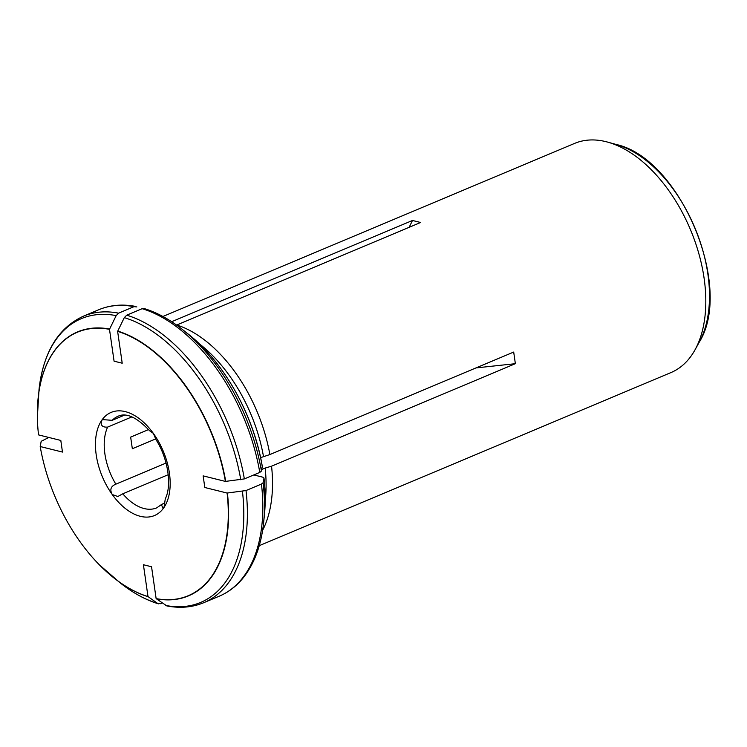 <?xml version="1.0" encoding="UTF-8"?>
<svg xmlns="http://www.w3.org/2000/svg" width="747" height="747" viewBox="0 0 747 747"><rect width="100%" height="100%" fill="white"/><g stroke="black" fill="none" stroke-linecap="round" stroke-linejoin="round"><path stroke-width="1.12" d="M168.224 474.7L122.779 493.804L117.839 496.503L112.265 494.542C109.576 489.696 110.771 486.241 115.85 484.168L166.049 463.065M131.92 416.882L107.624 427.097C102.311 427.461 100.303 425.267 101.592 420.524L102.666 419.618L112.181 420.318L124.516 415.136M149.549 430.711L153.359 433.4L156.058 439.768M156.048 439.768C168.402 459.003 171.885 486.036 165.283 498.809L164.023 507.428L162.967 508.324L161.399 504.608L164.779 502.862M155.675 438.928L132.331 448.732L130.66 437.107L148.56 429.581M136.841 306.924L134.021 306.662L118.586 313.152L116.168 315.617L109.492 329.334A142.938 84.383 -112.8 0 0 37.35 417.461A142.938 84.383 -112.8 0 0 38.536 434.894L60.806 440.441L62.477 452.075L40.207 446.529L41.178 441.309L48.816 437.462M262.29 466.558A144.404 85.242 67.2 0 0 188.029 333.928C223.885 361.819 253.793 415.295 262.29 466.361L261.441 471.086L259.779 472.421L244.344 478.911A155.376 91.722 -112.8 0 0 126.729 315.178L124.301 317.634L117.624 331.36L122.209 363.21L114.076 361.184L109.492 329.334M126.729 315.178L142.154 308.688A155.376 91.722 67.2 0 1 259.779 472.421M144.974 308.95L142.154 308.688M262.608 530.342A124.301 73.383 67.2 0 0 271.553 466.184L515.365 363.686L513.693 352.061L269.872 454.559A124.301 73.383 67.2 0 0 176.806 324.992L420.617 222.494L412.484 220.468L171.661 321.714M269.872 454.559L260.591 457.64M244.344 478.911L225.407 481.413L203.137 475.876L204.818 487.502L227.088 493.048A142.938 84.383 -112.8 0 1 156.132 598.608L151.548 566.758L143.415 564.741L147.999 596.582L157.645 603.445L160.465 603.707L162.239 602.96M158.457 603.847L157.645 603.445A153.919 90.863 -112.8 0 1 120.398 583.062C132.929 592.969 145.609 599.897 158.457 603.847M259.246 545.665L670.946 372.585A124.301 73.383 -112.8 0 0 694.999 349.857A124.301 73.383 -112.8 0 0 704.104 278.239A124.301 73.383 -112.8 0 0 607.666 142.117A124.301 73.383 -112.8 0 0 574.602 143.405L162.902 316.485M40.207 446.529A142.938 84.383 -112.8 0 0 99.258 564.723A142.938 84.383 -112.8 0 0 147.999 596.582M225.407 481.413A142.938 84.383 -112.8 0 0 117.624 331.36M203.81 602.68A155.376 91.722 -112.8 0 0 246.015 490.546L261.45 484.056A155.376 91.722 67.2 0 1 219.245 596.19L203.81 602.68C192.437 607.395 180.12 608.478 166.861 605.938L156.132 598.608M475.979 367.916L515.365 363.686M246.015 490.546L227.088 493.048M253.915 474.961L262.748 477.165L263.962 478.192L263.112 482.721L261.45 484.056M264.363 515.505C265.605 503.655 265.474 491.171 263.971 478.024L263.962 478.192A144.404 85.242 67.2 0 1 264.363 515.505L263.588 522.872C261.179 545.235 254.494 563.415 243.531 577.431C236.734 585.956 228.638 592.212 219.245 596.19M261.739 469.499L265.148 468.061A122.443 72.282 67.2 0 1 265.204 500.527M271.553 466.184L265.148 468.061M409.141 227.321L412.484 220.468M199.318 343.807A122.443 72.282 67.2 0 1 263.476 456.426M122.779 493.804A49.722 29.348 -112.8 0 0 156.702 507.867L161.399 504.608M107.624 427.097A49.722 29.348 -112.8 0 0 115.85 484.168M101.592 420.524A55.941 33.017 -112.8 0 0 112.265 494.542A55.941 33.017 -112.8 0 0 164.023 507.428A55.941 33.017 -112.8 0 0 153.359 433.4A55.941 33.017 -112.8 0 0 101.592 420.524M149.54 430.72C136.822 417.302 126.364 412.456 118.166 416.191A49.722 29.348 -112.8 0 0 112.181 420.318M118.586 313.152A155.376 91.722 -112.8 0 0 83.375 316.205C58.126 327.896 43.345 352.332 39.031 389.523A153.919 90.863 -112.8 0 1 116.168 315.617M109.613 329.053A143.163 84.514 -112.8 0 0 38.153 397.852A143.163 84.514 -112.8 0 0 37.49 406.685M699.201 342.266C734.124 286.941 679.994 158.187 616.032 144.432A118.371 69.873 67.2 0 1 707.876 274.065A118.371 69.873 67.2 0 1 699.201 342.266L694.999 349.857M135.758 306.457C122.499 303.917 110.182 305 98.809 309.716A155.376 91.722 67.2 0 1 134.021 306.662M107.054 572.155A143.163 84.514 -112.8 0 0 113.824 577.87A143.163 84.514 -112.8 0 0 148.186 596.732M263.112 482.721A153.919 90.863 67.2 0 1 263.588 522.872M165.778 605.472A153.919 90.863 -112.8 0 0 242.448 491.405M156.319 598.758A143.163 84.514 -112.8 0 0 227.396 493.02M254.568 474.616A122.443 72.282 67.2 0 1 254.615 475.139M188.029 333.928L182.221 329.324A153.919 90.863 67.2 0 1 261.441 471.086M240.777 479.779A153.919 90.863 -112.8 0 0 124.301 317.634M225.715 481.385A143.163 84.514 -112.8 0 0 117.746 331.08M37.35 417.461L39.031 389.523M616.032 144.432L607.666 142.117M98.809 309.716L83.375 316.205M99.258 564.723L120.398 583.062M182.221 329.324C169.69 319.417 157.01 312.498 144.162 308.548"/></g></svg>
